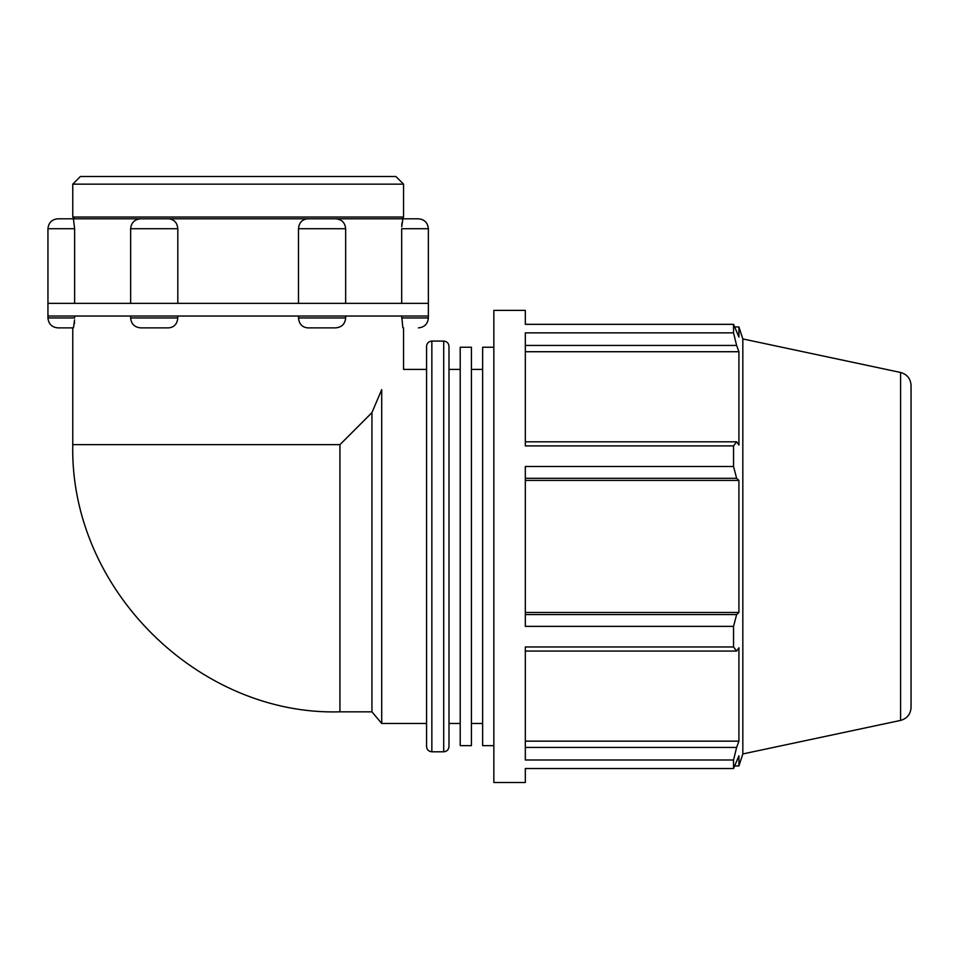 <?xml version="1.0" encoding="UTF-8"?>
<svg xmlns="http://www.w3.org/2000/svg" width="959" height="959" viewBox="0 0 959 959"><rect width="100%" height="100%" fill="white"/><g stroke="black" fill="none" stroke-linecap="round" stroke-linejoin="round"><path stroke-width="1.44" d="M525.328 345.444L736.62 345.444L733.551 332.869L525.328 332.869L525.328 445.911L733.551 445.911L736.62 441.799L525.328 441.799M525.328 478.301L736.62 478.301L733.551 466.518L525.328 466.518L525.328 626.359L733.551 626.359L736.62 614.575L525.328 614.575M525.328 651.065L736.62 651.065L733.551 646.965L525.328 646.965L525.328 759.996L733.551 759.996L736.62 747.433L525.328 747.433M525.328 768.531L525.328 782.484L493.849 782.484L493.849 310.392L525.328 310.392L525.328 324.334L733.551 324.334L738.921 337.077L738.921 326.923L742.829 338.935L742.829 753.942L738.921 765.953L738.921 755.8L733.551 768.531L525.328 768.531M736.62 651.065L738.921 647.804L738.921 741.151L736.62 747.433M525.328 351.725L738.921 351.725L738.921 445.072L736.62 441.799M736.62 345.444L738.921 351.725M525.328 480.423L738.921 480.423L738.921 612.453L736.62 614.575M736.62 478.301L738.921 480.423M74.598 319.838L73.423 327.87L57.876 327.87L72.764 327.87L72.764 444.652L339.93 444.652L371.936 412.646L381.706 389.618C410.608 362.922 410.608 362.922 381.706 389.618L381.706 723.47L426.563 723.47L426.563 369.407L403.547 369.407L403.547 327.87L402.876 327.87L401.689 316.026M74.346 323.842L74.502 321.876M74.622 316.026L74.622 317.944L47.95 317.944C48.537 323.974 51.846 327.283 57.876 327.87M307.635 327.87L335.734 327.87L307.635 327.87C302.121 327.283 299.076 323.974 298.501 317.944L298.501 316.026M177.811 316.026L177.811 317.944C177.235 323.974 174.19 327.283 168.664 327.87L140.565 327.87L168.664 327.87M402.876 327.87L403.547 327.87M401.713 226.827L402.876 218.796L418.436 218.796L57.876 218.796L73.423 218.796L74.622 228.686M142.915 218.796L168.664 218.796C174.19 219.383 177.235 222.692 177.811 228.722L177.811 303.344M298.501 303.344L298.501 228.722C299.076 222.692 302.121 219.383 307.635 218.796L401.785 218.796L403.547 217.034L403.547 184.152L72.764 184.152L80.388 176.516L395.911 176.516L403.547 184.152M401.965 222.824L401.809 224.79M401.689 303.344L401.689 228.722L428.361 228.722C427.774 222.692 424.465 219.383 418.436 218.796M57.876 218.796C51.846 219.383 48.537 222.692 47.95 228.722L74.622 228.722L74.622 303.344M401.689 317.944L428.361 317.944L428.361 316.026L47.95 316.026L47.95 303.344L428.361 303.344L428.361 228.722M371.936 412.646L371.936 711.83L381.706 723.47M525.328 612.453L738.921 612.453M525.328 741.151L738.921 741.151M733.551 324.334L733.551 332.869M733.551 445.911L733.551 466.518M733.551 626.359L733.551 646.965M733.551 759.996L733.551 768.531M443.705 341.08C446.918 341.392 448.68 343.154 448.992 346.367L448.992 746.51C448.68 749.722 446.918 751.484 443.705 751.796L443.705 341.08L431.85 341.08C428.637 341.392 426.875 343.154 426.563 346.367L426.563 746.51C426.875 749.722 428.637 751.484 431.85 751.796L431.85 341.08M742.829 338.935L900.585 372.464C907.106 374.322 910.594 378.625 911.05 385.386L911.05 707.49C910.594 714.251 907.106 718.555 900.585 720.413L742.829 753.942M471.42 369.407L482.641 369.407M448.992 369.407L460.212 369.407M493.849 347.242L482.641 347.242L482.641 745.634L493.849 745.634M460.212 347.242L460.212 745.634L471.42 745.634L471.42 347.242L460.212 347.242M74.526 218.796L72.764 217.034L403.547 217.034M72.764 217.034L72.764 184.152M345.66 316.026L345.66 317.944L298.501 317.944M177.811 317.944L130.652 317.944C131.239 323.974 134.548 327.283 140.565 327.87M298.501 228.722L345.66 228.722C345.072 222.692 341.764 219.383 335.734 218.796M140.565 218.796C134.548 219.383 131.239 222.692 130.652 228.722L177.811 228.722M339.93 444.652L339.93 711.83L371.936 711.83M900.585 372.464L900.585 720.413M734.894 326.923L738.921 326.923M47.95 316.026L47.95 317.944M345.66 317.944C345.072 323.974 341.764 327.283 335.734 327.87M130.652 316.026L130.652 317.944M428.361 317.944C427.774 323.974 424.465 327.283 418.436 327.87M345.66 228.722L345.66 303.344M130.652 228.722L130.652 303.344M47.95 228.722L47.95 303.344M339.93 711.83C199.784 716.037 69.611 590.025 72.764 444.652M431.85 751.796L443.705 751.796M734.894 765.953L738.921 765.953M471.42 723.47L482.641 723.47M448.992 723.47L460.212 723.47M428.361 316.026L428.361 303.344"/></g></svg>
